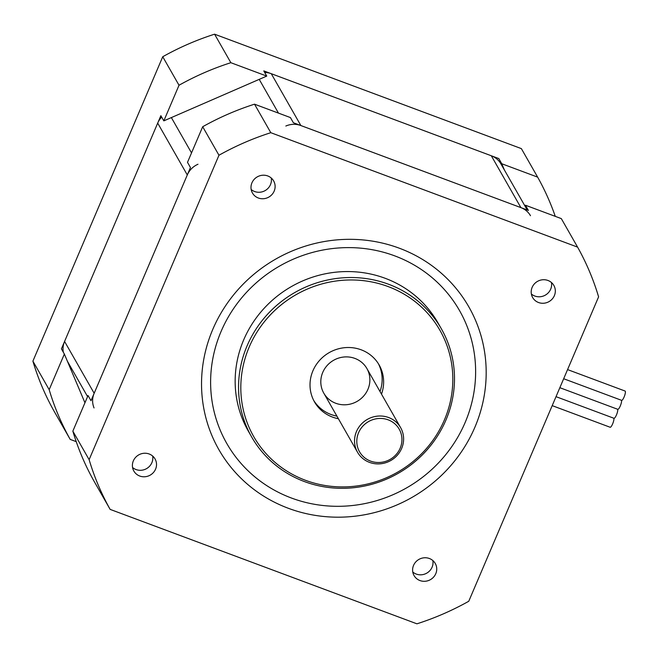 <?xml version="1.0" encoding="UTF-8"?>
<svg xmlns="http://www.w3.org/2000/svg" width="658" height="658" viewBox="0 0 658 658"><rect width="100%" height="100%" fill="white"/><g stroke="black" fill="none" stroke-linecap="round" stroke-linejoin="round"><path stroke-width="0.99" d="M285.835 126.032A19.855 18.934 -29.7 0 1 300.862 125.546L520.897 207.615A19.855 18.934 -29.7 0 1 530.488 215.709M527.214 209.968L500.903 163.867A19.855 18.934 150.3 0 0 491.312 155.765L271.269 73.696A19.855 18.934 150.3 0 0 264.68 72.47M94.053 407.944A19.855 18.934 -29.7 0 1 94.168 393.287L187.291 174.954A19.855 18.934 -29.7 0 1 197.992 164.245M161.679 117.099A19.855 18.934 150.3 0 0 157.698 123.112L64.574 341.436A19.855 18.934 150.3 0 0 63.308 352.203M416.925 623.817L110.133 509.382A268.003 255.6 -29.7 0 1 89.126 459.654L218.966 155.247A268.003 255.6 -29.7 0 1 270.8 132.694L577.592 247.128A268.003 255.6 -29.7 0 1 598.599 296.848L468.759 601.264A268.003 255.6 -29.7 0 1 416.925 623.817M527.477 210.067L525.429 205.222L528.39 210.412L293.378 122.75L290.417 117.568L254.523 104.178A268.003 255.6 150.3 0 0 202.689 126.731L187.497 162.345L190.458 167.527L90.993 400.714L88.04 395.532L72.849 431.146A268.003 255.6 150.3 0 0 93.855 480.866L110.133 509.382M577.592 247.128L561.315 218.612L525.429 205.222M291.478 498.04A134.002 127.8 150.3 0 0 474.624 355.838A134.002 127.8 150.3 0 0 263.266 277.002A134.002 127.8 150.3 0 0 291.478 498.04M288.393 508.305A143.929 137.267 150.3 0 0 485.102 355.567A143.929 137.267 150.3 0 0 258.092 270.89A143.929 137.267 150.3 0 0 288.393 508.305M429.37 558.502A12.206 11.638 -29.7 0 1 435.267 563.478A12.206 11.638 -29.7 0 1 430.439 579.64A12.206 11.638 -29.7 0 1 414.071 575.577A12.206 11.638 -29.7 0 1 415.724 561.981A12.206 11.638 -29.7 0 1 429.37 558.502M547.966 280.473A12.206 11.638 -29.7 0 1 553.863 285.449A12.206 11.638 -29.7 0 1 549.027 301.603A12.206 11.638 -29.7 0 1 532.659 297.548A12.206 11.638 -29.7 0 1 534.321 283.943A12.206 11.638 -29.7 0 1 547.966 280.473M149.169 453.987A12.206 11.638 -29.7 0 1 155.058 458.963A12.206 11.638 -29.7 0 1 150.23 475.117A12.206 11.638 -29.7 0 1 133.862 471.062A12.206 11.638 -29.7 0 1 135.523 457.466A12.206 11.638 -29.7 0 1 149.169 453.987M267.757 175.949A12.206 11.638 -29.7 0 1 273.654 180.934A12.206 11.638 -29.7 0 1 268.826 197.087A12.206 11.638 -29.7 0 1 252.458 193.033A12.206 11.638 -29.7 0 1 254.111 179.428A12.206 11.638 -29.7 0 1 267.757 175.949M441.353 328.794L437.948 322.831A109.187 104.137 150.3 0 0 291.502 286.518A109.187 104.137 150.3 0 0 248.296 431.08L251.693 437.044A109.187 104.137 150.3 0 0 304.44 481.574A109.187 104.137 150.3 0 0 426.524 450.459A109.187 104.137 150.3 0 0 441.353 328.794A109.187 104.137 150.3 0 0 294.907 292.481A109.187 104.137 150.3 0 0 251.693 437.044M305.501 480.299A107.205 102.237 -29.7 0 1 282.94 303.47A107.205 102.237 -29.7 0 1 452.021 366.539A107.205 102.237 -29.7 0 1 305.501 480.299M338.385 418.718A37.226 35.499 -29.7 0 1 332.471 417.073A37.226 35.499 -29.7 0 1 314.491 401.89A37.226 35.499 -29.7 0 1 329.222 352.606A37.226 35.499 -29.7 0 1 379.148 364.984A37.226 35.499 -29.7 0 1 381.492 394.117M313.784 400.574A37.226 35.499 150.3 0 0 330.999 414.482A37.226 35.499 150.3 0 0 336.904 416.127M380.011 391.526A37.226 35.499 150.3 0 0 378.383 363.709M354.909 358.421A24.815 23.663 150.3 0 0 320.989 384.757A24.815 23.663 150.3 0 0 360.132 399.357A24.815 23.663 150.3 0 0 354.909 358.421M251.167 189.471A12.206 11.638 150.3 0 0 254.654 191.527A12.206 11.638 150.3 0 0 266.86 189.414A12.206 11.638 150.3 0 0 271.244 178.005M132.571 467.501A12.206 11.638 150.3 0 0 136.058 469.557A12.206 11.638 150.3 0 0 148.272 467.451A12.206 11.638 150.3 0 0 152.656 456.043M531.368 293.986A12.206 11.638 150.3 0 0 534.855 296.042A12.206 11.638 150.3 0 0 547.069 293.937A12.206 11.638 150.3 0 0 551.453 282.529M412.78 572.016A12.206 11.638 150.3 0 0 416.267 574.072A12.206 11.638 150.3 0 0 428.473 571.966A12.206 11.638 150.3 0 0 432.857 560.558M72.849 431.146L89.126 459.654M202.689 126.731L218.966 155.247M254.523 104.178L270.8 132.694M370.569 461.094A22.833 21.772 -29.7 0 1 365.766 423.439A22.833 21.772 -29.7 0 1 401.775 436.871A22.833 21.772 -29.7 0 1 370.569 461.094M369.508 462.377A24.815 23.663 150.3 0 0 397.259 455.303A24.815 23.663 150.3 0 0 400.623 427.651A24.815 23.663 150.3 0 0 367.345 419.393A24.815 23.663 150.3 0 0 357.524 452.252A24.815 23.663 150.3 0 0 369.508 462.377M84.948 402.778L64.361 354.053L49.177 389.668A268.003 255.6 150.3 0 0 70.184 439.388L76.229 441.65M70.184 439.388L53.907 410.872A268.003 255.6 150.3 0 1 32.9 361.152L162.74 56.736L179.017 85.252L163.826 120.866L266.745 76.089L230.851 62.699A268.003 255.6 150.3 0 0 179.017 85.252M555.27 216.35A268.003 255.6 150.3 0 0 537.644 177.134L501.758 163.743L504.39 169.986M64.361 354.053L61.408 348.872L160.865 115.685L163.826 120.866M49.177 389.668L32.9 361.152M537.644 177.134L521.366 148.618L214.582 34.183A268.003 255.6 150.3 0 0 162.74 56.736M266.745 76.089L263.784 70.9L498.797 158.562L501.758 163.743M230.851 62.699L214.582 34.183M621.506 400.303A4.96 1.168 110.5 0 1 620.387 405.715A4.96 1.168 110.5 0 1 617.804 409.325L559.851 387.702M617.681 409.276A4.96 1.168 110.5 0 1 616.562 414.68A4.96 1.168 110.5 0 1 613.98 418.291L556.026 396.675M613.856 418.241A4.96 1.168 110.5 0 1 612.738 423.653A4.96 1.168 110.5 0 1 610.155 427.256L552.194 405.641M567.574 369.599L625.1 391.049A4.96 1.168 110.5 0 1 624.458 396.108A4.96 1.168 110.5 0 1 621.629 400.352L563.676 378.737M491.312 155.765L520.897 207.615M300.862 125.546L271.269 73.696M259.211 79.363L278.466 113.11M191.527 152.911L171.36 117.585M157.698 123.112L187.291 174.954M94.168 393.287L64.574 341.436M67.42 361.283L87.58 396.609M323.785 393.147L357.524 452.252M366.893 368.546L400.623 427.651"/></g></svg>
